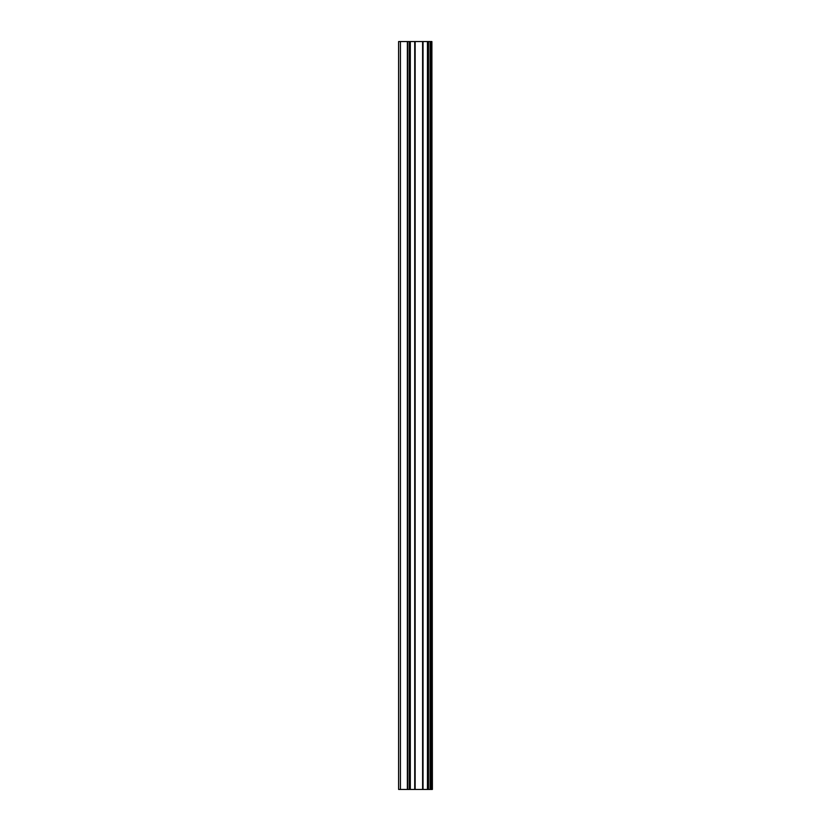 <?xml version="1.0" encoding="UTF-8"?>
<svg xmlns="http://www.w3.org/2000/svg" width="831" height="831" viewBox="0 0 831 831"><rect width="100%" height="100%" fill="white"/><g stroke="black" fill="none" stroke-linecap="round" stroke-linejoin="round"><path stroke-width="1.25" d="M431.891 41.55L432.39 789.45L431.891 41.55L398.61 41.55L398.61 789.45L400.417 789.45L400.417 41.55M400.417 789.45L431.891 789.45M409.797 41.55L409.797 789.45L409.787 41.55M427.975 41.55L427.975 789.45L427.955 41.55M431.632 789.45L431.632 41.55M430.385 789.45L430.385 41.55M430.105 789.45L430.105 41.55M428.505 789.45L428.505 41.55M427.446 789.45L427.446 41.55M423.031 789.45L423.031 41.55M422.605 789.45L422.605 41.55M415.147 789.45L415.147 41.55M414.721 789.45L414.721 41.55M410.317 789.45L410.317 41.55M409.247 789.45L409.247 41.55M407.647 789.45L407.647 41.55M407.367 789.45L407.367 41.55"/></g></svg>
